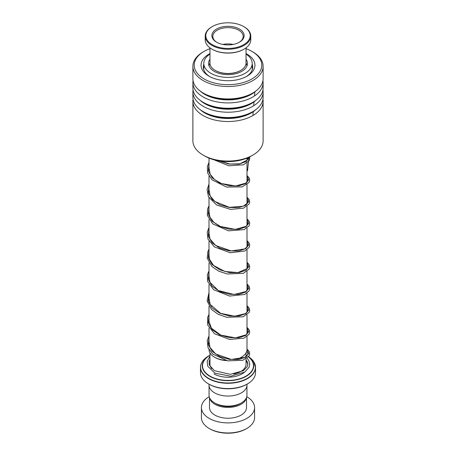 <?xml version="1.0" encoding="UTF-8"?>
<svg xmlns="http://www.w3.org/2000/svg" width="456" height="456" viewBox="0 0 456 456"><rect width="100%" height="100%" fill="white"/><g stroke="black" fill="none" stroke-linecap="round" stroke-linejoin="round"><path stroke-width="0.68" d="M246.941 385.782L246.941 395.192A18.941 10.938 180 0 1 241.395 402.922L240.078 403.685A17.083 9.861 180 0 1 215.922 403.685L214.605 402.927A18.941 10.938 180 0 1 214.605 402.922A18.941 10.938 180 0 1 209.059 395.192L209.059 385.782M241.395 402.922A18.941 10.938 180 0 1 214.605 402.927L215.922 403.685M235.325 359.562A18.998 10.967 0 0 0 241.435 357.196L240.762 357.584A18.046 10.42 180 0 1 236.1 359.533M226.381 360.593A18.046 10.42 180 0 1 215.238 357.584L214.565 357.196A18.998 10.967 0 0 0 225.064 360.28M241.435 357.196A18.998 10.967 0 0 0 246.998 349.444L246.998 336.551M246.194 355.298L246.029 355.207A25.735 14.86 180 0 1 246.194 355.298L246.952 355.737A25.735 14.86 180 0 0 246.2 355.298L246.194 355.298A25.735 14.86 180 0 1 246.2 355.298L246.952 355.737M247.46 383.923L246.787 384.311A26.573 15.339 180 0 1 209.213 384.311L208.54 383.923A27.52 15.892 0 0 0 247.46 383.923A27.52 15.892 0 0 0 255.52 372.689L255.52 367.393A27.52 15.892 180 0 1 238.534 382.071A27.52 15.892 180 0 1 208.54 378.628A27.52 15.892 180 0 1 200.48 367.393A27.52 15.892 180 0 1 201.74 362.64M246.981 384.203L246.981 385.086A18.981 10.955 180 0 1 235.262 395.209A18.981 10.955 180 0 1 214.576 392.838A18.981 10.955 180 0 1 209.019 385.086L209.019 384.203M209.213 384.311L208.54 383.923A27.52 15.892 0 0 1 200.48 372.689L200.48 367.393C200.606 362.925 203.319 359.123 208.62 355.982A27.411 15.823 0 0 0 208.62 378.366A27.411 15.823 0 0 0 246.742 378.719A27.411 15.823 0 0 0 248.594 356.734L253.724 361.671L255.52 367.393A27.52 15.892 180 0 0 254.26 362.64M209.008 349.666A18.998 10.967 0 0 0 214.565 357.196L215.238 357.584M246.787 428.48L246.12 428.868A25.622 14.791 180 0 1 209.88 428.868L209.213 428.48A26.573 15.339 0 0 0 246.787 428.48A26.573 15.339 0 0 0 254.573 417.633L254.573 407.556A26.573 15.339 0 0 0 246.787 396.709A26.573 15.339 0 0 0 246.764 396.697M209.583 397.746A18.508 10.682 0 0 0 214.913 404.267A18.508 10.682 0 0 0 234.247 406.769A18.508 10.682 0 0 0 246.417 397.746M209.492 397.524L209.492 407.556A18.508 10.682 0 0 0 214.913 415.114A18.508 10.682 0 0 0 235.079 417.428A18.508 10.682 0 0 0 246.508 407.556L246.508 397.524M209.236 396.697A26.573 15.339 0 0 0 201.427 407.556A26.573 15.339 0 0 0 209.213 418.408A26.573 15.339 0 0 0 238.169 421.732A26.573 15.339 0 0 0 254.573 407.556M201.427 407.556L201.427 417.633A26.573 15.339 0 0 0 209.213 428.48L209.88 428.868M209.971 47.84L209.971 63.053A18.029 10.408 -0 0 0 209.977 63.361A18.029 10.408 -0 0 0 215.249 70.412A18.029 10.408 -0 0 0 240.751 70.412A18.029 10.408 -0 0 0 246.029 63.053L246.029 47.84M250.196 35.243A22.207 12.819 -0 0 0 243.703 26.556A22.207 12.819 -0 0 0 212.296 26.556A22.207 12.819 -0 0 0 205.804 36.001A22.207 12.819 -0 0 0 228.655 48.439A22.207 12.819 -0 0 0 250.196 35.243M243.703 26.556L244.108 26.79A22.777 13.15 180 0 1 250.766 35.699A22.777 13.15 180 0 1 250.777 36.087A22.777 13.15 180 0 1 228.336 49.237A22.777 13.15 180 0 1 205.234 36.474A22.777 13.15 180 0 1 205.223 36.087A22.777 13.15 180 0 1 211.892 26.79L212.296 26.556M205.223 36.087L205.223 39.803A22.777 13.15 -0 0 0 205.234 40.196A22.777 13.15 -0 0 0 211.892 49.105A22.777 13.15 -0 0 0 244.108 49.105A22.777 13.15 -0 0 0 250.777 39.803L250.777 36.087M244.125 35.346A16.131 9.314 180 0 1 239.406 42.208A16.131 9.314 180 0 1 216.594 42.208A16.131 9.314 180 0 1 211.875 35.899A16.131 9.314 180 0 1 227.521 26.311A16.131 9.314 180 0 1 244.125 35.346M239.064 42.402A15.185 8.767 -0 0 0 243.185 36.395A15.185 8.767 -0 0 0 243.179 36.138A15.185 8.767 -0 0 0 227.778 27.628A15.185 8.767 -0 0 0 212.815 36.395A15.185 8.767 -0 0 0 212.821 36.657A15.185 8.767 -0 0 0 216.936 42.402M240.546 70.526A17.459 10.083 180 0 1 240.346 70.646A17.459 10.083 180 0 1 215.654 70.646A17.459 10.083 180 0 1 215.454 70.526M243.903 49.219A22.207 12.819 180 0 1 243.703 49.333A22.207 12.819 180 0 1 212.296 49.333A22.207 12.819 180 0 1 212.097 49.219M233.215 44.437A15.185 8.767 -0 0 0 222.784 44.437M252.829 155.125L251.216 156.055A32.838 18.958 180 0 1 206.471 156.967A32.838 18.958 180 0 1 204.784 156.055L203.171 155.125A35.112 20.275 0 0 0 204.983 156.1A35.112 20.275 0 0 0 252.829 155.125A35.112 20.275 0 0 0 263.112 140.79L263.112 101.243A35.112 20.275 180 0 1 242.569 119.689A35.112 20.275 180 0 1 204.983 116.554A35.112 20.275 180 0 1 192.888 101.243A35.112 20.275 180 0 1 193.053 99.26M209.971 48.667A33.784 19.505 0 0 0 204.111 51.368A33.784 19.505 0 0 0 205.85 79.891A33.784 19.505 0 0 0 252.715 78.46A33.784 19.505 0 0 0 251.889 51.368A33.784 19.505 0 0 0 250.15 50.434A33.784 19.505 0 0 0 246.029 48.667M251.889 51.368L252.829 51.916A35.112 20.275 180 0 1 263.112 66.245A35.112 20.275 180 0 1 242.569 84.691A35.112 20.275 180 0 1 204.983 81.556A35.112 20.275 180 0 1 192.888 66.245A35.112 20.275 180 0 1 203.171 51.916L204.111 51.368M246.029 53.597A26.95 15.561 180 0 1 247.061 76.163A26.95 15.561 180 0 1 210.33 76.916A26.95 15.561 180 0 1 208.939 76.163A26.95 15.561 180 0 1 209.971 53.597M203.798 64.245A24.675 14.244 0 0 0 203.325 67.021A24.675 14.244 0 0 0 209.783 76.631M262.947 99.26A35.112 20.275 180 0 1 263.112 101.243M262.947 89.957A35.112 20.275 180 0 1 263.112 91.947L263.112 97.27A35.112 20.275 180 0 1 252.829 111.606A35.112 20.275 180 0 1 204.983 112.575A35.112 20.275 180 0 1 203.171 111.606A35.112 20.275 180 0 1 192.888 97.27L192.888 91.947A35.112 20.275 180 0 1 193.053 89.957M263.112 91.947A35.112 20.275 180 0 1 242.569 110.392A35.112 20.275 180 0 1 204.983 107.257A35.112 20.275 180 0 1 192.888 91.947M262.947 80.661A35.112 20.275 180 0 1 263.112 82.65L263.112 87.968A35.112 20.275 180 0 1 252.829 102.304A35.112 20.275 180 0 1 204.983 103.278A35.112 20.275 180 0 1 203.171 102.304A35.112 20.275 180 0 1 192.888 87.968L192.888 82.65A35.112 20.275 180 0 1 193.053 80.661M263.112 82.65A35.112 20.275 180 0 1 242.569 101.095A35.112 20.275 180 0 1 204.983 97.954A35.112 20.275 180 0 1 192.888 82.65M263.112 66.245L263.112 78.671A35.112 20.275 180 0 1 252.829 93.007A35.112 20.275 180 0 1 204.983 93.982A35.112 20.275 180 0 1 203.171 93.007A35.112 20.275 180 0 1 192.888 78.671L192.888 66.245M192.888 101.243L192.888 140.79A35.112 20.275 0 0 0 203.171 155.125M246.217 76.631A24.675 14.244 0 0 0 252.675 67.021A24.675 14.244 0 0 0 252.202 64.245M209.971 59.206A19.454 11.235 0 0 0 208.546 63.418A19.454 11.235 0 0 0 216.919 72.652A19.454 11.235 0 0 0 237.023 73.37A19.454 11.235 0 0 0 247.454 63.418A19.454 11.235 0 0 0 246.029 59.206M209.971 54.104A24.202 13.971 0 0 0 203.798 63.418A24.202 13.971 0 0 0 214.212 74.904A24.202 13.971 0 0 0 239.223 75.799A24.202 13.971 0 0 0 252.202 63.418A24.202 13.971 0 0 0 246.029 54.104M254.858 91.73L254.528 95.931M254.077 101.545L253.73 105.741M253.257 111.349L252.898 115.539M248.97 157.052L247.551 170.698M246.029 358.878L246.029 364.167A18.029 10.408 180 0 1 233.62 374.057M211.783 368.716A18.029 10.408 180 0 1 209.971 364.167L209.971 352.898M248.514 356.837A25.735 14.86 180 0 1 244.906 377.009A25.735 14.86 180 0 1 209.806 376.314A25.735 14.86 180 0 1 209.8 355.298A25.735 14.86 180 0 1 209.971 355.207L208.62 355.982M209.971 355.332A25.468 14.7 0 0 0 209.994 376.114A25.468 14.7 0 0 0 244.65 376.838A25.468 14.7 0 0 0 248.429 356.934M246.867 355.84A25.468 14.7 0 0 0 246.029 355.332M246.029 360.816A19.927 11.508 180 0 1 247.825 364.549M243.971 372.598A19.927 11.508 180 0 1 213.91 373.852M255.993 109.508A32.946 19.021 180 0 1 206.403 113.84A32.946 19.021 180 0 1 200.007 109.508M255.993 100.206A32.946 19.021 180 0 1 206.403 104.544A32.946 19.021 180 0 1 200.007 100.206M255.993 90.909A32.946 19.021 180 0 1 206.403 95.241A32.946 19.021 180 0 1 200.007 90.909M252.829 111.606L251.296 112.489A32.946 19.021 180 0 1 206.403 113.401A32.946 19.021 180 0 1 204.704 112.489L203.171 111.606M252.829 102.304L251.296 103.187A32.946 19.021 180 0 1 206.403 104.105A32.946 19.021 180 0 1 204.704 103.187L203.171 102.304M252.829 93.007L251.296 93.89A32.946 19.021 180 0 1 206.403 94.802A32.946 19.021 180 0 1 204.704 93.89L203.171 93.007M246.998 349.501L248.748 353.394L245.801 357.116L238.836 359.419L229.459 359.391L219.832 356.649L212.182 351.433L208.272 344.571L209.002 337.252M246.998 327.801L248.748 331.694L245.801 335.416L238.836 337.725L229.459 337.697L219.832 334.949L212.182 329.739L208.272 322.871L209.002 315.552M246.998 306.107L248.748 310L245.801 313.722L238.836 316.025L229.459 315.997L219.832 313.255L212.182 308.039L208.272 301.177L209.002 293.858M246.998 284.407L248.748 288.3L245.801 292.022L238.836 294.331L229.459 294.302L219.832 291.555L212.182 286.345L208.272 279.477L209.002 272.158M246.998 262.713L248.748 266.606L245.801 270.328L238.836 272.637L229.459 272.602L219.832 269.861L212.182 264.651L208.272 257.782L209.002 250.464M246.998 241.019L248.748 244.912L245.801 248.634L238.836 250.937L229.459 250.908L219.832 248.167L212.182 242.951L208.272 236.088L209.002 228.769M246.998 219.319L248.748 223.212L245.801 226.934L238.836 229.243L229.459 229.214L219.832 226.467L212.182 221.257L208.272 214.388L209.002 207.07M246.998 197.625L248.748 201.518L245.801 205.24L238.836 207.543L229.459 207.514L219.832 204.772L212.182 199.557L208.272 192.694L209.002 185.375M246.998 175.93L248.748 179.824L245.801 183.54L238.836 185.849L229.459 185.82L219.832 183.073L212.182 177.863L208.272 171L209.002 163.681M248.776 157.331L246.371 161.47L239.121 164.109L228.98 164.052L218.686 160.831M246.029 352.898L246.029 356.598M246.998 158.112L246.998 160.421M246.998 162.98L246.998 182.115M246.998 184.258L246.998 203.815M246.998 206.374L246.998 225.509M246.998 228.068L246.998 247.203M246.998 249.768L246.998 268.903M246.998 271.462L246.998 290.597M246.998 293.157L246.998 312.297M246.998 314.857L246.998 333.991M246.97 65.915L246.029 62.546M209.971 62.546L209.03 65.915M209.002 158.112L209.002 170.441M209.002 176.084L209.002 192.141M209.002 197.784L209.002 213.835M209.002 219.478L209.002 235.53M209.002 241.178L209.002 257.235M209.002 262.873L209.002 278.924M209.002 284.567L209.002 300.624M209.002 306.261L209.002 322.318M209.002 327.961L209.002 344.012M243.703 49.333L244.108 49.105M212.296 49.333L211.892 49.105M240.346 70.646L240.751 70.412M215.654 70.646L215.249 70.412M246.713 351.331L247.842 353.674L247.614 354.722L244.923 357.327L231.306 359.442L215.682 353.976L209.999 347.483L209.002 341.607M246.998 329.939L247.842 331.979L246.132 334.824L235.473 337.862L220.755 335.109L211.453 328.217L208.933 321.303L209.002 319.924M246.998 308.245L247.842 310.285L247.574 311.408L245.396 313.648L234.589 316.185L220.561 313.329L210.17 304.448L209.002 298.218M246.998 286.55L247.842 288.574L246.018 291.521L234.07 294.49L218.373 290.569L209.942 282.27L209.002 276.524M246.998 264.85L247.842 266.897L247.317 268.476L237.941 272.585L224.945 271.491L213.556 265.46L209.384 259.082L209.002 254.83M246.998 243.156L247.842 245.151L247.602 246.263L244.832 248.896L231.232 250.948L215.694 245.505L209.999 239.007L209.002 233.124M246.998 221.456L247.842 223.486L246.16 226.319L235.307 229.385L220.373 226.461L213.875 222.357L209.885 217.062L209.002 211.441M246.998 199.762L247.842 201.769L247.562 202.96L243.276 206.226L229.402 207.343L214.924 201.535L210.182 195.989L209.002 189.736M246.998 178.068L247.842 180.069L245.915 183.112L235.592 185.985L221.485 183.54L214.582 179.567L210.17 174.272L209.002 168.042M247.768 157.787L247.329 159.976L239.867 163.807L229.887 164.017L219.49 160.962M209.971 359.328L209.105 361.431L209.258 364.92L214.366 370.677L230.297 374.342L243.493 370.654L247.243 366.681L247.836 363.916L247.346 361.853L246.029 359.818M209.971 356.216L207.201 361.26L207.697 366.174L214.947 373.173L230.742 376.223L244.861 372.022L249.027 367.348L249.74 364.224L248.833 360.559L247.095 358.171M246.998 349.079L249.158 351.451L249.74 353.805L249.175 355.845L242.877 360.263L227.664 360.856L212.844 354.158L208.056 347.78L207.235 340.598L209.002 335.975M246.998 327.38L249.17 329.768L249.734 331.814L249.101 334.282L244.028 338.152L229.624 339.469L214.508 333.775L207.651 324.991L207.56 317.53L209.002 314.275M246.998 305.685L249.136 308.017L249.734 310.479L249.198 312.417L243.133 316.783L226.78 317.29L218.253 314.344L211.464 309.459L207.121 300.863L209.002 292.581M246.998 283.991L249.193 286.425L249.74 288.568L249.141 290.825L244.792 294.433L229.585 296.069L213.59 289.685L207.571 281.352L207.383 274.797L209.002 270.881M246.998 262.291L249.056 264.474L249.74 266.749L249.084 269.222L243.299 273.332L227.259 273.993L218.789 271.212L211.92 266.526L207.218 258.147L207.85 251.587L209.002 249.187M246.998 240.597L249.181 243.008L249.734 245.362L249.215 247.289L244.895 250.994L230.195 252.755L214.383 246.901L207.959 239.058L207.224 232.184L209.002 227.493M246.998 218.897L249.147 221.251L249.74 223.406L249.124 225.766L244.194 229.602L228.507 230.821L212.718 223.873L207.337 215.369L207.543 209.116L209.002 205.793M246.998 197.203L249.107 199.483L249.734 201.951L249.221 203.883L243.418 208.198L230.519 209.395L216.646 204.989L208.483 196.838L207.104 189.616L209.002 184.099M246.998 175.509L249.21 177.977L249.74 180.12L249.124 182.371L242.199 186.897L226.524 187.057L211.932 179.749L207.577 172.887L207.383 166.332L209.002 162.399M249.506 156.978L249.74 158.335L249.113 160.7L243.527 164.77L228.878 165.79L213.932 159.782M203.798 63.418L203.798 69.802M252.202 63.418L252.202 69.802M203.798 66.542A2.844 2.844 0 0 0 203.798 68.218M252.202 69.648A2.844 2.844 0 0 0 252.35 69.329M252.544 68.497A2.844 2.844 0 0 0 252.202 66.907"/></g></svg>
